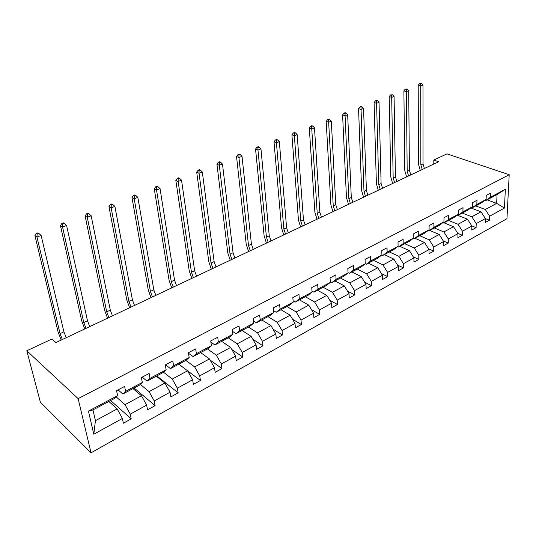 <?xml version="1.0" encoding="UTF-8"?>
<svg xmlns="http://www.w3.org/2000/svg" width="536" height="536" viewBox="0 0 536 536"><rect width="100%" height="100%" fill="white"/><g stroke="black" fill="none" stroke-linecap="round" stroke-linejoin="round"><path stroke-width="0.8" d="M91.013 452.82L506.962 218.701L509.2 174.723L78.142 398.637L91.013 452.82L40.394 402.241L26.8 350.779L78.142 398.637M475.754 205.904L485.308 209.502L496.664 203.358L504.43 208.082L489.643 216.222L489.482 220.202L485.382 218.614M487.11 199.848L496.664 203.358L497.053 194.548L485.636 200.632L484.906 200.364M485.308 209.502L489.643 216.222M462.307 213.073L471.861 216.792L481.033 211.821L485.382 218.567L485.234 222.554L489.482 220.202M485.382 218.567L476.229 223.606L476.102 227.619L471.781 225.897M448.498 220.43L458.046 224.269L467.472 219.164L471.861 226.018L471.74 230.038L476.102 227.619M471.861 226.018L462.461 231.19L462.367 235.237L457.764 233.341M434.314 227.988L443.855 231.954L453.543 226.715L457.965 233.669L457.878 237.723L462.367 235.237M457.965 233.669L448.31 238.982L448.25 243.063L443.346 240.979M419.742 235.76L429.276 239.853L439.225 234.466L443.694 241.528L443.641 245.622L448.25 243.063M443.694 241.528L433.765 246.995L433.738 251.109L428.519 248.811M404.767 243.739L414.274 247.98L424.512 242.433L429.021 249.609L429.008 253.736L433.738 251.109M429.021 249.609L418.81 255.23L418.824 259.384L413.263 256.851M389.364 251.954L398.851 256.335L409.383 250.634L413.933 257.916L413.953 262.084L418.824 259.384M413.933 257.916L403.434 263.699L403.487 267.886L397.558 265.092M373.518 260.396L382.979 264.931L393.813 259.062L398.409 266.466L398.476 270.667L403.487 267.886M398.409 266.466L387.602 272.415L387.695 276.643L381.377 273.548M357.211 269.085L366.644 273.782L377.8 267.739L382.429 275.263L382.543 279.504L387.695 276.643M382.429 275.263L371.307 281.387L371.448 285.655L364.701 282.231M340.42 278.037L349.814 282.894L361.304 276.67L365.981 284.321L366.142 288.596L371.448 285.655M365.981 284.321L354.524 290.633L354.711 294.934L347.509 291.128M323.134 287.256L332.481 292.281L344.32 285.876L349.037 293.654L349.244 297.969L354.711 294.934M349.037 293.654L337.231 300.153L337.472 304.495L329.767 300.267M305.312 296.75L314.612 301.962L326.813 295.356L331.576 303.269L331.838 307.624L337.472 304.495M331.576 303.269L319.409 309.969L319.704 314.351L311.456 309.634M286.948 306.545L296.18 311.945L308.763 305.131L313.573 313.178L313.888 317.573L319.704 314.351M313.573 313.178L301.024 320.093L301.373 324.515L292.542 319.242M268 316.642L277.166 322.243L290.15 315.208L295.008 323.402L295.383 327.838L301.373 324.515M295.008 323.402L282.057 330.538L282.465 335L272.985 329.091M248.449 327.06L257.541 332.876L270.941 325.613L275.846 333.955L276.281 338.43L282.465 335M275.846 333.955L262.473 341.325L262.955 345.82L252.758 339.181M228.262 337.821L237.267 343.857L251.116 336.353L256.061 344.849L256.563 349.365L262.955 345.82M256.061 344.849L242.245 352.46L242.795 356.996L231.813 349.499M207.419 348.929L216.323 355.201L230.627 347.449L235.626 356.105L236.195 360.661L242.795 356.996M235.626 356.105L221.348 363.971L221.971 368.547L210.099 360.045M185.871 360.42L194.662 366.932L209.455 358.919L214.5 367.743L215.144 372.332L221.971 368.547M214.5 367.743L199.734 375.87L200.437 380.486L187.573 370.798M163.473 372.205L172.257 379.066L187.566 370.778L192.652 379.769L193.375 384.399L200.437 380.486M192.652 379.769L177.376 388.185L178.16 392.841L156.827 375.897M140.271 384.372L149.062 391.628L164.907 383.046L170.046 392.218L170.857 396.888L178.16 392.841M170.046 392.218L154.234 400.928L155.105 405.625L134.107 388.01M116.238 396.935L125.042 404.64L141.457 395.749L146.643 405.109L147.541 409.819L155.105 405.625M146.643 405.109L130.261 414.127L131.226 418.871L110.597 400.539M122.396 418.462L93.8 434.207L88.44 411.125L117.598 395.608L114.898 398.248L92.956 409.94L95.421 420.686L117.163 408.908L122.396 418.462L123.394 423.212L131.226 418.871M125.612 391.34L142.308 382.456L139.414 385.183L122.851 394.007L125.612 391.34L124.613 386.416L116.56 390.67L117.598 395.608M150.04 378.342L166.147 369.766L163.065 372.574L147.085 381.089L150.04 378.342L149.135 373.458L141.37 377.565L142.308 382.456M173.617 365.8L189.161 357.519L185.912 360.393L170.475 368.621L173.617 365.8L172.8 360.963L165.309 364.922L166.147 369.766M196.37 353.686L211.392 345.693L207.981 348.628L193.067 356.581L196.37 353.686L195.647 348.896L188.411 352.722L189.161 357.519M218.36 341.988L232.879 334.256L229.321 337.258L214.903 344.943L218.36 341.988L217.716 337.245L210.722 340.936L211.392 345.693M239.612 330.679L253.655 323.201L249.964 326.257L236.014 333.694L239.612 330.679L239.043 325.975L232.289 329.546L232.879 334.256M260.168 319.737L273.755 312.508L269.943 315.604L256.436 322.806L260.168 319.737L259.672 315.081L253.133 318.531L253.655 323.201M280.067 309.151L293.219 302.15L289.293 305.292L276.214 312.26L280.067 309.151L279.631 304.535L273.306 307.878L273.755 312.508M299.322 298.9L312.066 292.12L308.033 295.303L295.363 302.056L299.322 298.9L298.961 294.331L292.83 297.567L293.219 302.15M317.989 288.971L330.337 282.398L326.203 285.614L313.922 292.16L317.989 288.971L317.68 284.442L311.744 287.577L312.066 292.12M336.072 279.343L348.045 272.971L343.831 276.221L331.911 282.572L336.072 279.343L335.824 274.861L330.069 277.903L330.337 282.398M353.613 270.01L365.224 263.833L360.922 267.109L349.365 273.273L353.613 270.01L353.412 265.568L347.831 268.516L348.045 272.971M370.624 260.958L381.9 254.962L377.525 258.265L366.296 264.248L370.624 260.958L370.477 256.556L365.063 259.417L365.224 263.833M387.139 252.168L398.087 246.346L393.638 249.669L382.738 255.484L387.139 252.168L387.039 247.813L381.786 250.587L381.9 254.962M403.173 243.639L413.805 237.977L409.296 241.327L398.704 246.969L403.173 243.639L403.119 239.317L398.013 242.011L398.087 246.346M418.75 235.351L429.081 229.85L424.519 233.214L414.221 238.701L418.75 235.351L418.737 231.07L413.779 233.689L413.805 237.977M433.885 227.291L443.935 221.944L439.312 225.328L429.303 230.661L433.885 227.291L433.912 223.05L429.095 225.596L429.081 229.85M448.605 219.459L458.374 214.259L453.704 217.656L443.969 222.842L448.605 219.459L448.672 215.258L443.989 217.737L443.935 221.944M462.923 211.841L472.424 206.782L467.714 210.186L458.24 215.238L462.923 211.841L463.017 207.68L458.461 210.085L458.374 214.259M476.846 204.43L486.098 199.506L481.348 202.923L472.122 207.841L476.846 204.43L476.98 200.31L472.551 202.648L472.424 206.782M485.636 200.632L490.407 197.215L490.567 193.127L486.253 195.412L486.098 199.506M490.407 197.215L505.354 189.262L504.43 208.082M26.8 350.779L51.871 339.027L55.932 342.564L438.723 161.725L433.825 160.03L433.798 164.049M472.122 207.841L471.365 207.553M470.836 207.935L481.033 211.821M471.861 216.792L476.229 223.606M458.24 215.238L457.456 214.929M457.188 215.124L467.472 219.164M458.046 224.269L462.461 231.19M443.969 222.842L443.158 222.514M443.996 222.829L453.543 226.715M443.855 231.954L448.31 238.982M429.303 230.661L428.465 230.306M429.691 230.46L439.225 234.466M429.276 239.853L433.765 246.995M414.221 238.701L413.35 238.319M414.985 238.292L424.512 242.433M414.274 247.98L418.81 255.23M398.704 246.969L397.799 246.56M399.876 246.346L409.383 250.634M398.851 256.335L403.434 263.699M382.738 255.484L381.793 255.036M384.332 254.634L393.813 259.062M382.979 264.931L387.602 272.415M366.296 264.248L365.224 263.719M368.339 263.156L377.8 267.739M366.644 273.782L371.307 281.387M349.365 273.273L348.032 272.596M351.884 271.926L361.304 276.67M349.814 282.894L354.524 290.633M331.911 282.572L330.297 281.722M334.94 280.958L344.32 285.876M332.481 292.281L337.231 300.153M313.922 292.16L311.999 291.108M317.48 290.264L326.813 295.356M314.612 301.962L319.409 309.969M295.363 302.056L293.105 300.756M299.49 299.859L308.763 305.131M296.18 311.945L301.024 320.093M276.214 312.26L273.581 310.686M280.938 309.741L290.15 315.208M277.166 322.243L282.057 330.538M256.436 322.806L253.401 320.897M261.803 319.945L270.941 325.613M257.541 332.876L262.473 341.325M236.014 333.694L232.517 331.389M242.051 330.471L251.116 336.353M237.267 343.857L242.245 352.46M214.903 344.943L210.896 342.176M221.656 341.345L230.627 347.449M216.323 355.201L221.348 363.971M193.067 356.581L188.491 353.251M200.585 352.574L209.455 358.919M194.662 366.932L199.734 375.87M170.475 368.621L165.517 364.808M178.81 364.178L187.566 370.778M172.257 379.066L177.376 388.185M147.085 381.089L142.201 377.123M156.284 376.185L164.907 383.046M149.062 391.628L154.234 400.928M122.851 394.007L118.061 389.873M132.975 388.613L141.457 395.749M125.042 404.64L130.261 414.127M88.44 411.125L92.956 409.94M433.825 160.03L446.97 153.866L509.2 174.723M108.835 401.477L117.163 408.908M95.421 420.686L93.8 434.207M505.354 189.262L497.053 194.548M62.37 339.516L60.059 333.64L36.964 237.093L34.92 235.626L58.062 331.938L61.184 340.085M66.216 337.707L63.911 331.838L41.125 235.451L36.964 237.093L37.105 234.091L38.773 233.435L37.949 232.852L36.287 233.502L37.105 234.091M36.287 233.502L34.92 235.626M41.125 235.451L38.773 233.435M86.015 328.354L83.77 322.558L62.558 227.016L60.461 225.602L81.727 320.917L84.748 328.95M89.726 326.598L87.495 320.816L66.578 225.428L62.558 227.016L62.678 224.068L64.287 223.438L63.449 222.875L61.841 223.505L62.678 224.068M61.841 223.505L60.461 225.602M66.578 225.428L64.287 223.438M108.882 317.547L106.711 311.831L87.267 217.281L85.117 215.928L104.621 310.25L107.548 318.176M112.48 315.845L110.316 310.143L91.147 215.753L87.267 217.281L87.375 214.393L88.922 213.784L88.065 213.248L86.51 213.857L87.375 214.393M86.51 213.857L85.117 215.928M91.147 215.753L88.922 213.784M131.025 307.088L128.908 301.446L111.14 207.881L108.949 206.581L126.784 299.925L129.625 307.751M134.509 305.44L132.405 299.818L114.892 206.4L111.14 207.881L111.227 205.047L112.728 204.457L111.85 203.941L110.349 204.531L111.227 205.047M110.349 204.531L108.949 206.581M114.892 206.4L112.728 204.457M152.465 296.957L150.415 291.396L134.214 198.789L131.983 197.543L148.258 289.929L151.005 297.648M155.842 295.363L153.799 289.815L137.839 197.362L134.214 198.789L134.288 196.009L135.735 195.439L134.844 194.95L133.39 195.513L134.288 196.009M133.39 195.513L131.983 197.543M137.839 197.362L135.735 195.439M173.249 287.142L171.252 281.655L156.532 189.999L154.261 188.806L169.061 280.241L171.728 287.859M176.518 285.594L174.528 280.12L160.036 188.618L156.532 189.999L156.586 187.272L157.993 186.722L157.082 186.247L155.681 186.796L156.586 187.272M155.681 186.796L154.261 188.806M160.036 188.618L157.993 186.722M193.389 277.621L191.453 272.208L178.126 181.496L175.821 180.344L189.235 270.848L191.821 278.365M196.565 276.127L194.628 270.72L181.523 180.156L178.126 181.496L178.166 178.816L179.526 178.28L178.609 177.825L177.249 178.361L178.166 178.816M177.249 178.361L175.821 180.344M181.523 180.156L179.526 178.28M212.933 268.389L211.043 263.049L199.037 173.262L196.705 172.156L208.799 261.736L211.311 269.159M216.008 266.941L214.125 261.608L202.32 171.962L199.037 173.262L199.064 170.629L200.384 170.113L199.446 169.671L198.132 170.187L199.064 170.629M198.132 170.187L196.705 172.156M202.32 171.962L200.384 170.113M231.894 259.437L230.051 254.158L219.291 165.282L216.933 164.217L227.787 252.892L230.225 260.221M234.875 258.024L233.046 252.758L222.474 164.029L219.291 165.282L219.311 162.696L220.584 162.194L219.639 161.772L218.366 162.274L219.311 162.696M218.366 162.274L216.933 164.217M222.474 164.029L220.584 162.194M250.299 250.741L248.51 245.528L238.922 157.55L236.537 156.525L246.218 244.302L248.597 251.545M253.2 249.367L251.418 244.168L242.011 156.331L238.922 157.55L238.929 155.005L240.162 154.522L239.21 154.113L237.977 154.603L238.929 155.005M237.977 154.603L236.537 156.525M242.011 156.331L240.162 154.522M268.174 242.292L266.432 237.153L257.957 150.053L255.551 149.068L264.127 235.967L266.432 243.116M270.995 240.959L269.253 235.827L260.952 148.874L257.957 150.053L257.95 147.554L259.149 147.085L258.191 146.69L256.992 147.159L257.95 147.554M256.992 147.159L255.551 149.068M260.952 148.874L259.149 147.085M285.547 234.085L283.846 229.006L276.422 142.784L273.997 141.832L281.527 227.86L283.772 234.929M288.288 232.792L286.593 227.726L279.33 141.638L276.422 142.784L276.409 140.318L277.574 139.863L276.603 139.487L275.437 139.943L276.409 140.318M275.437 139.943L273.997 141.832M279.33 141.638L277.574 139.863M302.431 226.112L300.776 221.093L294.344 135.722L291.906 134.811L298.438 219.988L300.622 226.963M305.098 224.852L303.443 219.847L297.165 134.61L294.344 135.722L294.318 133.303L295.45 132.861L294.472 132.499L293.346 132.941L294.318 133.303M293.346 132.941L291.906 134.811M297.165 134.61L295.45 132.861M318.853 218.353L317.238 213.395L311.744 128.868L309.292 127.99L314.887 212.33L317.01 219.224M321.439 217.127L319.831 212.182L314.485 127.789L311.744 128.868L311.711 126.489L312.81 126.054L311.831 125.705L310.733 126.134L311.711 126.489M310.733 126.134L309.292 127.99M314.485 127.789L312.81 126.054M334.826 210.809L333.245 205.911L328.648 122.208L326.183 121.364L330.886 204.873L332.957 211.686M337.345 209.616L335.771 204.732L331.315 121.163L328.648 122.208L328.608 119.863L329.674 119.448L328.689 119.113L327.623 119.528L328.608 119.863M327.623 119.528L326.183 121.364M331.315 121.163L329.674 119.448M350.37 203.459L348.829 198.621L345.077 115.743L342.598 114.918L346.457 197.623L348.474 204.357M352.822 202.306L351.288 197.476L347.663 114.717L345.077 115.743L345.03 113.431L346.068 113.029L345.077 112.701L344.038 113.109L345.03 113.431M344.038 113.109L342.598 114.918M347.663 114.717L346.068 113.029M365.505 196.31L363.998 191.533L361.043 109.451L358.557 108.661L361.619 190.561L363.582 197.221M367.89 195.184L366.396 190.414L363.562 108.46L361.043 109.451L360.989 107.18L362.001 106.785L361.003 106.47L359.998 106.865L360.989 107.18M359.998 106.865L358.557 108.661M363.562 108.46L362.001 106.785M380.238 189.349L378.771 184.625L376.58 103.334L374.081 102.57L376.386 183.687L378.302 190.267M382.57 188.25L381.103 183.533L379.026 102.369L376.58 103.334L376.52 101.096L377.498 100.708L376.5 100.406L375.522 100.788L376.52 101.096M375.522 100.788L374.081 102.57M379.026 102.369L377.498 100.708M394.597 182.568L393.163 177.898L391.689 97.378L389.19 96.641L390.771 176.987L392.64 183.493M396.868 181.496L395.434 176.833L394.074 96.44L391.689 97.378L391.622 95.174L392.58 94.798L390.623 94.885L391.622 95.174M390.623 94.885L389.19 96.641M394.074 96.44L392.58 94.798M408.593 175.955L407.186 171.339L406.402 91.589L403.889 90.872L404.787 170.455L406.61 176.893M410.797 174.917L409.404 170.301L408.72 90.671L406.402 91.589L406.328 89.412L407.253 89.05L405.323 89.13L406.328 89.412M405.323 89.13L403.889 90.872M408.72 90.671L407.253 89.05M422.234 169.517L420.861 164.947L420.72 85.948L418.207 85.258L418.455 164.09L420.237 170.455M424.385 168.498L423.018 163.936L422.978 85.057L420.72 85.948L420.639 83.804L421.544 83.449L419.634 83.529L420.639 83.804M419.634 83.529L418.207 85.258M422.978 85.057L421.544 83.449M60.059 333.64L63.911 331.838M83.77 322.558L87.495 320.816M106.711 311.831L110.316 310.143M128.908 301.446L132.405 299.818M150.415 291.396L153.799 289.815M171.252 281.655L174.528 280.12M191.453 272.208L194.628 270.72M211.043 263.049L214.125 261.608M230.051 254.158L233.046 252.758M248.51 245.528L251.418 244.168M266.432 237.153L269.253 235.827M283.846 229.006L286.593 227.726M300.776 221.093L303.443 219.847M317.238 213.395L319.831 212.182M333.245 205.911L335.771 204.732M348.829 198.621L351.288 197.476M363.998 191.533L366.396 190.414M378.771 184.625L381.103 183.533M393.163 177.898L395.434 176.833M407.186 171.339L409.404 170.301M420.861 164.947L423.018 163.936"/></g></svg>
